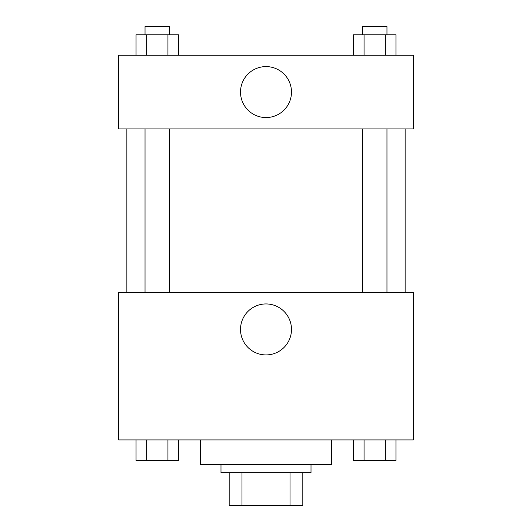 <?xml version="1.0" encoding="UTF-8"?>
<svg xmlns="http://www.w3.org/2000/svg" width="532" height="532" viewBox="0 0 532 532"><rect width="100%" height="100%" fill="white"/><g stroke="black" fill="none" stroke-linecap="round" stroke-linejoin="round"><path stroke-width="0.8" d="M290.013 472.662L290.013 505.4L229.172 505.4L229.172 472.662M290.013 505.4L302.828 505.4L302.828 472.662L302.828 505.4M311.014 464.476L311.014 472.662L220.986 472.662L220.986 464.476M241.987 472.662L241.987 505.4M200.524 439.924L200.524 464.476L331.476 464.476L331.476 439.924M413.324 439.924L118.676 439.924L118.676 292.6L413.324 292.6L413.324 439.924M266 354.917A25.483 25.483 0 0 1 243.929 316.686A25.483 25.483 0 0 1 288.071 316.686A25.483 25.483 0 0 1 266 354.917M405.138 128.91L405.138 292.6M362.412 292.6L362.412 128.91M169.588 128.91L169.588 292.6M413.324 128.91L118.676 128.91L118.676 55.248L413.324 55.248L413.324 128.91M291.483 92.076A25.483 25.483 0 0 1 253.259 114.147A25.483 25.483 0 0 1 253.259 70.005A25.483 25.483 0 0 1 291.483 92.076M395.954 55.248L395.954 34.786L353.428 34.786L353.428 55.248M385.321 34.786L385.321 55.248M364.061 34.786L364.061 55.248M362.412 34.786L362.412 26.6L386.97 26.6L386.97 34.786M178.572 55.248L178.572 34.786L136.046 34.786L136.046 55.248M167.939 34.786L167.939 55.248M146.679 34.786L146.679 55.248M145.03 34.786L145.03 26.6L169.588 26.6L169.588 34.786M395.954 439.924L395.954 460.386L353.428 460.386L353.428 439.924M385.321 439.924L385.321 460.386M364.061 439.924L364.061 460.386M386.97 460.386L362.412 460.386M178.572 439.924L178.572 460.386L136.046 460.386L136.046 439.924M167.939 439.924L167.939 460.386M146.679 439.924L146.679 460.386M169.588 460.386L145.03 460.386M126.862 128.91L126.862 292.6M386.97 292.6L386.97 128.91M145.03 128.91L145.03 292.6"/></g></svg>

